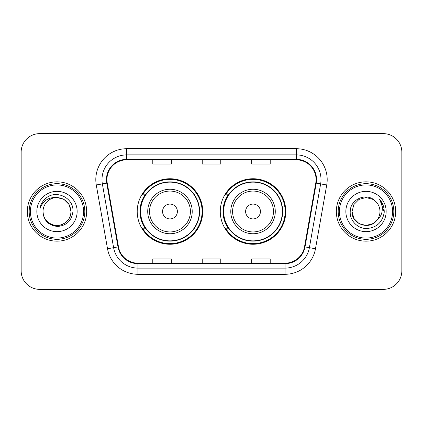 <?xml version="1.0" encoding="UTF-8"?>
<svg xmlns="http://www.w3.org/2000/svg" width="423" height="423" viewBox="0 0 423 423"><rect width="100%" height="100%" fill="white"/><g stroke="black" fill="none" stroke-linecap="round" stroke-linejoin="round"><path stroke-width="0.63" d="M220.277 211.5A32.756 32.756 0 0 0 253.033 244.256A32.756 32.756 0 0 0 285.784 211.5A32.756 32.756 0 0 0 253.033 178.744A32.756 32.756 0 0 0 220.277 211.5M137.216 211.5A32.756 32.756 0 0 0 169.967 244.256A32.756 32.756 0 0 0 202.723 211.5A32.756 32.756 0 0 0 169.967 178.744A32.756 32.756 0 0 0 137.216 211.5M145.068 228.187A29.975 29.975 0 0 1 145.068 194.813M228.129 228.187A29.975 29.975 0 0 1 228.129 194.813M21.15 152.169L21.15 270.831A18.538 18.538 0 0 0 39.688 289.369L383.312 289.369A18.538 18.538 0 0 0 401.85 270.831L401.85 152.169A18.538 18.538 0 0 0 383.312 133.631L39.688 133.631A18.538 18.538 0 0 0 21.15 152.169L21.15 270.831M27.331 211.5A29.663 29.663 0 0 0 56.994 241.163A29.663 29.663 0 0 0 86.662 211.5A29.663 29.663 0 0 0 56.994 181.837A29.663 29.663 0 0 0 27.331 211.5A29.663 29.663 0 0 0 56.994 241.163A29.663 29.663 0 0 0 86.662 211.5A29.663 29.663 0 0 0 56.994 181.837A29.663 29.663 0 0 0 27.331 211.5M336.338 211.5A29.663 29.663 0 0 0 366.006 241.163A29.663 29.663 0 0 0 395.669 211.5A29.663 29.663 0 0 0 366.006 181.837A29.663 29.663 0 0 0 336.338 211.5A29.663 29.663 0 0 0 366.006 241.163A29.663 29.663 0 0 0 395.669 211.5A29.663 29.663 0 0 0 366.006 181.837A29.663 29.663 0 0 0 336.338 211.5M106.929 179.611A19.775 19.775 0 0 1 126.71 159.836L296.29 159.836A19.775 19.775 0 0 1 315.77 183.043L304.523 246.826A19.775 19.775 0 0 1 285.044 263.164L137.956 263.164A19.775 19.775 0 0 1 118.477 246.826L107.231 183.043A19.775 19.775 0 0 1 106.929 179.611M106.437 179.611A20.272 20.272 0 0 0 106.744 183.133L117.991 246.91A20.272 20.272 0 0 0 137.956 263.661L285.044 263.661A20.272 20.272 0 0 0 305.009 246.91L316.256 183.133A20.272 20.272 0 0 0 296.29 159.339L126.71 159.339A20.272 20.272 0 0 0 106.437 179.611M96.275 184.978A30.9 30.9 0 0 1 126.71 148.711L296.29 148.711A30.9 30.9 0 0 1 326.725 184.978L315.479 248.756A30.9 30.9 0 0 1 285.044 274.289L137.956 274.289A30.9 30.9 0 0 1 107.521 248.756L96.275 184.978L102.361 183.905A24.719 24.719 0 0 1 126.71 154.892L296.29 154.892A24.719 24.719 0 0 1 320.639 183.905L309.393 247.682A24.719 24.719 0 0 1 285.044 268.108L137.956 268.108A24.719 24.719 0 0 1 113.607 247.682L102.361 183.905A24.719 24.719 0 0 1 101.985 179.611M383.312 133.631L39.688 133.631M39.688 289.369L383.312 289.369M401.85 270.831L401.85 152.169M202.231 159.836L202.231 164.018L220.769 164.018L220.769 159.836M152.788 159.836L152.788 164.018L171.331 164.018L171.331 159.836M251.669 159.836L251.669 164.018L270.212 164.018L270.212 159.836M220.769 263.164L220.769 258.982L202.231 258.982L202.231 263.164M171.331 263.164L171.331 258.982L152.788 258.982L152.788 263.164M270.212 263.164L270.212 258.982L251.669 258.982L251.669 263.164M83.569 211.5A26.575 26.575 0 0 0 56.994 184.925A26.575 26.575 0 0 0 30.419 211.5A26.575 26.575 0 0 0 56.994 238.075A26.575 26.575 0 0 0 83.569 211.5M84.806 211.5A27.812 27.812 0 0 0 56.994 183.688A27.812 27.812 0 0 0 29.182 211.5A27.812 27.812 0 0 0 56.994 239.312A27.812 27.812 0 0 0 84.806 211.5M56.994 197.53L63.979 199.402L69.092 204.515L70.964 211.5C70.139 203.014 65.48 198.355 56.994 197.53L63.979 199.402L69.092 204.515L70.964 211.5L69.092 204.515L63.979 199.402L56.994 197.53L63.979 199.402L69.092 204.515L70.964 211.5L69.092 204.515L63.979 199.402L56.994 197.53L63.979 199.402L69.092 204.515L70.964 211.5C70.778 216.766 68.447 220.801 63.979 223.598C55.27 229.176 42.549 221.832 43.024 211.5C43.669 220.674 48.587 225.66 57.771 226.464C66.776 225.485 71.831 220.499 72.925 211.5C74.009 198.138 56.65 189.478 46.377 197.821C42.739 200.729 40.566 204.473 39.852 209.052C42.728 200.856 48.444 197.018 56.994 197.53L63.979 199.402L69.092 204.515L70.964 211.5C71.445 221.832 58.718 229.176 50.009 223.598C45.541 220.801 43.215 216.766 43.024 211.5C42.549 221.832 55.27 229.176 63.979 223.598C68.447 220.801 70.778 216.766 70.964 211.5C70.778 216.766 68.447 220.801 63.979 223.598C55.27 229.176 42.549 221.832 43.024 211.5C43.215 216.766 45.541 220.801 50.009 223.598C58.718 229.176 71.445 221.832 70.964 211.5C71.445 221.832 58.718 229.176 50.009 223.598C45.541 220.801 43.215 216.766 43.024 211.5A13.97 13.97 0 0 1 56.994 197.53L63.979 199.402L69.092 204.515L70.964 211.5A13.97 13.97 0 0 0 70.958 210.992M36.843 211.5A20.151 20.151 0 0 0 56.994 231.651A20.151 20.151 0 0 0 77.145 211.5A20.151 20.151 0 0 0 56.994 191.349A20.151 20.151 0 0 0 36.843 211.5M177.385 211.5A7.418 7.418 0 0 0 169.967 204.082A7.418 7.418 0 0 0 162.554 211.5A7.418 7.418 0 0 0 169.967 218.918A7.418 7.418 0 0 0 177.385 211.5M192.216 211.5A22.25 22.25 0 0 0 169.967 189.25A22.25 22.25 0 0 0 147.722 211.5A22.25 22.25 0 0 0 169.967 233.75A22.25 22.25 0 0 0 192.216 211.5A22.25 22.25 0 0 1 169.967 233.75A22.25 22.25 0 0 1 147.722 211.5M199.323 211.5A29.356 29.356 0 0 0 169.967 182.144A29.356 29.356 0 0 0 140.616 211.5A29.356 29.356 0 0 0 169.967 240.856A29.356 29.356 0 0 0 199.323 211.5M202.104 211.5A32.137 32.137 0 0 1 142.503 228.187L145.48 228.187A29.631 29.631 0 0 0 199.603 211.569A29.631 29.631 0 0 0 145.48 194.813L142.503 194.813A32.137 32.137 0 0 1 202.104 211.5M260.446 211.5A7.418 7.418 0 0 0 253.033 204.082A7.418 7.418 0 0 0 245.615 211.5A7.418 7.418 0 0 0 253.033 218.918A7.418 7.418 0 0 0 260.446 211.5M275.278 211.5A22.25 22.25 0 0 0 253.033 189.25A22.25 22.25 0 0 0 230.784 211.5A22.25 22.25 0 0 0 253.033 233.75A22.25 22.25 0 0 0 275.278 211.5A22.25 22.25 0 0 1 253.033 233.75A22.25 22.25 0 0 1 230.784 211.5M282.384 211.5A29.356 29.356 0 0 0 253.033 182.144A29.356 29.356 0 0 0 223.677 211.5A29.356 29.356 0 0 0 253.033 240.856A29.356 29.356 0 0 0 282.384 211.5M285.165 211.5A32.137 32.137 0 0 1 225.565 228.187L228.542 228.187A29.631 29.631 0 0 0 282.664 211.569A29.631 29.631 0 0 0 228.542 194.813L225.565 194.813A32.137 32.137 0 0 1 285.165 211.5M372.991 223.598A13.97 13.97 0 0 0 376.761 220.415L372.991 223.598L366.006 225.47L359.021 223.598L353.908 218.485L352.036 211.5L353.908 204.515L359.021 199.402L366.006 197.53L372.991 199.402L375.159 200.946C366.582 191.957 350.075 199.36 350.233 211.5C349.578 220.483 357.551 228.594 366.455 228.531C376.486 227.807 382.397 222.477 384.195 212.547L384.227 211.5C384.174 206.916 382.646 202.892 379.648 199.429C381.932 203.167 382.73 207.191 382.059 211.5C381.446 215.101 379.68 218.072 376.761 220.415L372.991 223.598L366.006 225.47L359.021 223.598L353.908 218.485L352.036 211.5L353.908 218.485L359.021 223.598L366.006 225.47L372.991 223.598L376.761 220.415L372.991 223.598L366.006 225.47L359.021 223.598L353.908 218.485L352.036 211.5L353.908 218.485L359.021 223.598L366.006 225.47L372.991 223.598L376.761 220.415L372.991 223.598L366.006 225.47L359.021 223.598L353.908 218.485L352.036 211.5L353.908 218.485L359.021 223.598L366.006 225.47L372.991 223.598L376.761 220.415C378.871 217.813 379.944 214.842 379.976 211.5C379.896 207.286 378.289 203.764 375.159 200.946M392.581 211.5A26.575 26.575 0 0 0 366.006 184.925A26.575 26.575 0 0 0 339.431 211.5A26.575 26.575 0 0 0 366.006 238.075A26.575 26.575 0 0 0 392.581 211.5M393.818 211.5A27.812 27.812 0 0 0 366.006 183.688A27.812 27.812 0 0 0 338.194 211.5A27.812 27.812 0 0 0 366.006 239.312A27.812 27.812 0 0 0 393.818 211.5M352.036 211.5C351.317 223.92 368.925 230.429 376.475 220.748L376.761 220.415M345.855 211.5A20.151 20.151 0 0 0 366.006 231.651A20.151 20.151 0 0 0 386.157 211.5A20.151 20.151 0 0 0 366.006 191.349A20.151 20.151 0 0 0 345.855 211.5M379.785 199.582L384.216 212.029M379.648 199.429L383.291 205.742M296.29 148.711L296.29 159.339M102.361 183.905L106.744 183.133M137.956 274.289L137.956 263.661M285.044 263.661L285.044 274.289M305.009 246.91L315.479 248.756M107.521 248.756L117.991 246.91M316.256 183.133L326.725 184.978M126.71 148.711L126.71 159.339M190.408 211.5A20.436 20.436 0 0 0 169.967 191.064A20.436 20.436 0 0 0 149.531 211.5A20.436 20.436 0 0 0 169.967 231.936A20.436 20.436 0 0 0 190.408 211.5M273.47 211.5A20.436 20.436 0 0 0 253.033 191.064A20.436 20.436 0 0 0 232.592 211.5A20.436 20.436 0 0 0 253.033 231.936A20.436 20.436 0 0 0 273.47 211.5"/></g></svg>
